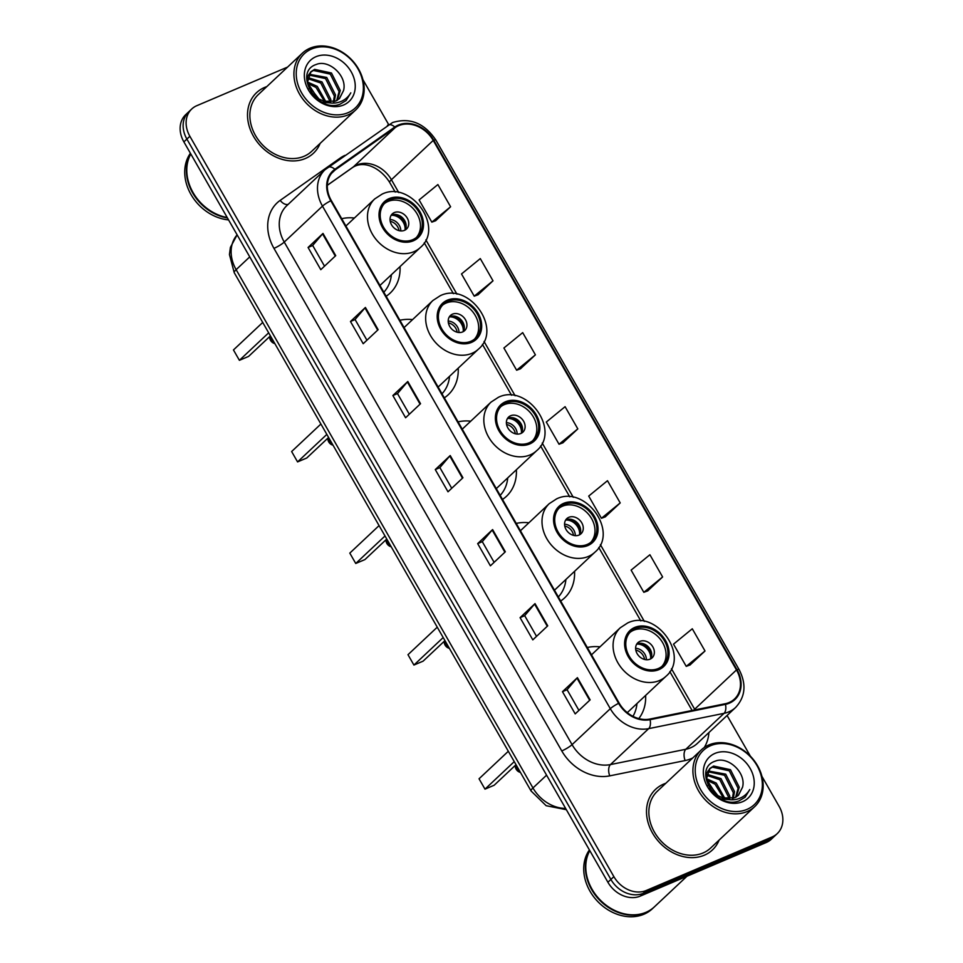 <?xml version="1.0" encoding="UTF-8"?>
<svg xmlns="http://www.w3.org/2000/svg" width="963" height="963" viewBox="0 0 963 963"><rect width="100%" height="100%" fill="white"/><g stroke="black" fill="none" stroke-linecap="round" stroke-linejoin="round"><path stroke-width="1.44" d="M638.782 718.591A45.875 36.967 46.8 0 0 645.631 695.406M599.985 646.847A45.875 36.967 46.8 0 0 587.298 647.509M502.493 499.436A45.875 36.967 46.8 0 0 506.478 496.294A45.875 36.967 46.8 0 0 516.385 469.739M470.751 421.18A45.875 36.967 46.8 0 0 458.063 421.854M560.671 601.02A45.875 36.967 46.8 0 0 564.643 597.867A45.875 36.967 46.8 0 0 574.562 571.324M528.916 522.765A45.875 36.967 46.8 0 0 516.228 523.427M444.316 397.863A45.875 36.967 46.8 0 0 448.301 394.71A45.875 36.967 46.8 0 0 458.219 368.167M412.573 319.608A45.875 36.967 46.8 0 0 399.886 320.27M386.139 296.279A45.875 36.967 46.8 0 0 390.123 293.137A45.875 36.967 46.8 0 0 400.042 266.582M354.396 218.023A45.875 36.967 46.8 0 0 341.709 218.697M287.576 67.085L196.813 105.689A25.965 20.921 46.8 0 0 191.745 108.988L185.775 114.597A25.965 20.921 46.8 0 0 183.885 141.886L607.906 882.252A25.965 20.921 46.8 0 0 640.299 896.096L766.187 842.541A25.965 20.921 46.8 0 0 771.255 839.255L774.24 836.438A25.965 20.921 46.8 0 1 769.172 839.736A25.965 20.921 46.8 0 0 774.24 836.438L777.225 833.633A25.965 20.921 46.8 0 0 779.115 806.344L761.938 776.359M188.76 111.792A25.965 20.921 46.8 0 0 186.882 139.081L610.891 879.448A25.965 20.921 46.8 0 0 643.284 893.291L769.172 839.736L643.284 893.291A25.965 20.921 46.8 0 1 610.891 879.448L186.882 139.081A25.965 20.921 46.8 0 1 188.76 111.792M264.632 87.428A41.541 33.476 46.8 0 0 256.531 92.701A41.541 33.476 46.8 0 0 256.76 141.32A41.541 33.476 46.8 0 0 305.343 158.51A41.541 33.476 46.8 0 0 313.444 153.237A41.541 33.476 46.8 0 0 320.149 143.367A41.541 33.476 46.8 0 1 313.444 153.237A41.541 33.476 46.8 0 1 305.343 158.51A41.541 33.476 46.8 0 1 256.76 141.32A41.541 33.476 46.8 0 1 256.531 92.701A41.541 33.476 46.8 0 1 264.632 87.428A41.541 33.476 46.8 0 1 266.799 86.61A41.541 33.476 46.8 0 0 264.632 87.428M663.627 784.111A41.541 33.476 46.8 0 0 655.526 789.383A41.541 33.476 46.8 0 0 655.755 838.003A41.541 33.476 46.8 0 0 704.338 855.192A41.541 33.476 46.8 0 0 712.439 849.92A41.541 33.476 46.8 0 0 719.144 840.049A41.541 33.476 46.8 0 1 712.439 849.92A41.541 33.476 46.8 0 1 704.338 855.192A41.541 33.476 46.8 0 1 655.755 838.003A41.541 33.476 46.8 0 1 655.526 789.383L655.526 789.383A41.541 33.476 46.8 0 1 663.627 784.111A41.541 33.476 46.8 0 1 665.794 783.292A41.541 33.476 46.8 0 0 663.627 784.111M398.67 125.659A27.698 22.318 -133.2 0 1 433.23 140.417L736.478 669.935A27.698 22.318 -133.2 0 1 734.468 699.042A27.698 22.318 -133.2 0 1 725.211 703.736L649.832 719.06A27.698 22.318 -133.2 0 1 619.137 703.098L331.308 200.533A27.698 22.318 -133.2 0 1 333.318 171.426A27.698 22.318 -133.2 0 1 335.28 169.825L395.239 127.561A27.698 22.318 -133.2 0 1 398.67 125.659M398.333 125.058A28.384 22.883 46.8 0 0 394.806 127.02L334.859 169.283A28.384 22.883 46.8 0 0 330.791 200.761L618.607 703.327A28.384 22.883 46.8 0 0 650.073 719.674L725.464 704.362A28.384 22.883 46.8 0 0 737.008 669.706L433.747 140.201A28.384 22.883 46.8 0 0 398.333 125.058M690.038 664.964L705.012 650.988L692.289 628.779L673.51 644.151L686.234 666.36L690.23 664.891M647.642 590.921L662.616 576.957L649.893 554.748L631.114 570.108L643.826 592.317L647.822 590.849M605.233 516.89L620.208 502.915L607.484 480.706L588.706 496.077L601.43 518.287L605.426 516.818M435.625 220.732L450.6 206.768L437.888 184.559L419.11 199.931L431.821 222.14L435.818 220.671M478.033 294.774L493.008 280.811L480.284 258.602L461.506 273.961L474.229 296.171L478.226 294.702M520.429 368.817L535.404 354.841L522.692 332.632L503.902 348.004L516.625 370.213L520.622 368.745M562.837 442.848L577.812 428.884L565.088 406.675L546.31 422.035L559.034 444.244L563.018 442.775M191.745 108.988A25.965 20.921 46.8 0 0 189.867 136.277L613.876 876.643A25.965 20.921 46.8 0 0 646.269 890.486L772.157 836.931A25.965 20.921 46.8 0 0 777.225 833.633M750.394 756.196L727.077 715.485M388.667 124.588L362.943 79.676M547.73 625.83L532.804 639.865L520.08 617.656L535.019 603.62L547.73 625.83M590.138 699.86L575.2 713.896L562.476 691.687L577.415 677.651L590.138 699.86M420.53 403.714L405.592 417.749L392.88 395.54L407.806 381.504L420.53 403.714M378.134 329.683L363.195 343.719L350.472 321.51L365.41 307.462L378.134 329.683M335.726 255.64L320.787 269.676L308.076 247.467L323.002 233.431L335.726 255.64M505.334 551.787L490.396 565.823L477.672 543.614L492.611 529.578L505.334 551.787M462.926 477.756L448 491.792L435.276 469.583L450.215 455.547L462.926 477.756M435.276 469.583L439.886 467.621M451.731 488.289L439.874 467.585L449.769 455.993A6.922 1.168 -29.8 0 1 450.215 455.547M477.672 543.614L482.294 541.651L492.177 530.035A6.922 1.168 -29.8 0 1 492.611 529.578M308.076 247.467L312.686 245.505M324.519 266.173L312.674 245.469L322.569 233.889A6.922 1.168 -29.8 0 1 323.002 233.431M350.472 321.51L355.082 319.547M366.927 340.216L355.07 319.511L364.965 307.919A6.922 1.168 -29.8 0 1 365.41 307.462M392.88 395.54L397.49 393.578L407.373 381.962A6.922 1.168 -29.8 0 1 407.806 381.504M562.476 691.687L567.099 689.725M578.932 710.393L567.075 689.701L576.981 678.108A6.922 1.168 -29.8 0 1 577.415 677.651M520.08 617.656L524.691 615.694M536.535 636.362L524.679 615.658L534.573 604.066A6.922 1.168 -29.8 0 1 535.019 603.62M577.812 428.884L559.034 444.244M535.404 354.841L516.625 370.213M493.008 280.811L474.229 296.171M450.6 206.768L431.821 222.14M620.208 502.915L601.43 518.287M662.616 576.957L643.826 592.317M705.012 650.988L686.234 666.36M409.323 414.246L397.466 393.542M494.127 562.32L482.27 541.627M348.028 112.695A37.22 29.997 46.8 0 0 357.983 68.855A37.22 29.997 46.8 0 0 311.555 49.017A37.22 29.997 46.8 0 0 301.6 92.845A37.22 29.997 46.8 0 0 348.028 112.695M348.125 114.874A38.953 31.394 46.8 0 0 355.72 109.938A38.953 31.394 46.8 0 0 355.503 64.352A38.953 31.394 46.8 0 0 309.966 48.234A38.953 31.394 46.8 0 0 302.37 53.182A38.953 31.394 46.8 0 0 302.587 98.756A38.953 31.394 46.8 0 0 348.125 114.874M302.37 53.182L258.313 94.591A38.953 31.394 46.8 0 0 258.529 140.165A38.953 31.394 46.8 0 0 304.067 156.283A38.953 31.394 46.8 0 0 311.663 151.347L355.72 109.938M308.991 74.211L326.734 77.461L335.521 94.94L334.293 101.597M308.593 74.97L325.542 78.581L334.342 96.059L333.439 101.825M306.716 77.859L311.025 71.635L307.378 82.445L317.754 98.431L323.977 101.271L335.642 101.103L339.458 98.623L343.538 90.57L339.265 98.792M311.025 71.635L314.636 69.36L331.477 73.007L340.264 90.486L337.339 100.236M330.526 102.969L322.328 102.247M310.459 72.213L313.444 70.468L330.285 74.115L339.084 91.605L336.629 100.633M309.075 88.56L312.506 90.835L319.162 99.285M310.7 91.473L316.297 97.407M307.341 81.951L317.248 86.381L325.915 101.813M307.486 83.287L316.057 87.489L324.507 101.44M307.691 77.558L321.991 81.915L330.778 99.394L330.598 102.234M307.498 78.533L320.799 83.035L329.599 100.513L329.539 102.247M343.538 90.57C347.571 75.884 328.756 59.104 316.321 64.449C292.896 71.804 316.767 113.49 339.987 104.221L346.102 100.549L350.797 92.845C347.956 97.672 343.803 100.862 338.326 102.415C333.74 103.631 328.949 103.258 323.977 101.271M315.96 56.709A28.216 22.739 46.8 0 0 308.413 89.944A28.216 22.739 46.8 0 0 343.622 104.991A28.216 22.739 46.8 0 0 351.17 71.756A28.216 22.739 46.8 0 0 315.96 56.709M190.397 153.261A43.275 34.873 46.8 0 0 190.975 194.466A43.275 34.873 46.8 0 0 228.58 219.913M190.71 153.803A43.275 34.873 46.8 0 0 192.648 192.889A43.275 34.873 46.8 0 0 227.473 217.987M190.806 153.96A43.275 34.873 46.8 0 0 227.208 217.518M350.797 92.845L345.91 100.718M389.822 199.714A23.365 18.839 46.8 0 0 385.26 202.675A23.365 18.839 46.8 0 0 385.393 230.025A23.365 18.839 46.8 0 0 412.718 239.691A23.365 18.839 46.8 0 0 417.268 236.729A23.365 18.839 46.8 0 0 417.148 209.38A23.365 18.839 46.8 0 0 389.822 199.714M416.305 237.572A23.365 18.839 46.8 0 0 414.8 210.5A23.365 18.839 46.8 0 0 387.957 201.46A23.365 18.839 46.8 0 0 384.369 203.59M383.816 292.222A40.94 32.995 46.8 0 0 391.387 274.72M379.94 285.445A33.32 26.856 46.8 0 0 380.782 284.687L420.362 247.491A33.32 26.856 -133.2 0 1 413.861 251.716A33.32 26.856 -133.2 0 1 374.896 237.933A33.32 26.856 -133.2 0 1 374.715 198.932L345.898 226.016M268.665 332.813L239.402 360.318L233.455 349.954L262.73 322.449M239.402 360.318L248.574 356.418L270.422 335.882M394.312 212.57A10.388 8.366 46.8 0 0 392.29 213.882A10.388 8.366 46.8 0 0 392.35 226.04A10.388 8.366 46.8 0 0 404.484 230.338A10.388 8.366 46.8 0 0 406.518 229.025A10.388 8.366 46.8 0 0 406.458 216.868A10.388 8.366 46.8 0 0 394.312 212.57M405.038 230.073A10.388 8.366 46.8 0 0 403.136 218.457A10.388 8.366 46.8 0 0 391.7 215.026A10.388 8.366 46.8 0 0 391.147 215.291A12.122 9.762 -133.2 0 1 405.014 230.085M395.889 214.484A13.843 11.159 -133.2 0 1 406.145 225.39M747.023 809.377A37.22 29.997 46.8 0 0 756.978 765.549A37.22 29.997 46.8 0 0 710.55 745.711A37.22 29.997 46.8 0 0 700.595 789.54A37.22 29.997 46.8 0 0 747.023 809.377M747.119 811.556A38.953 31.394 46.8 0 0 754.715 806.621A38.953 31.394 46.8 0 0 754.498 761.035A38.953 31.394 46.8 0 0 708.961 744.929A38.953 31.394 46.8 0 0 701.365 749.864A38.953 31.394 46.8 0 0 701.582 795.45A38.953 31.394 46.8 0 0 747.119 811.556M701.365 749.864L657.308 791.273A38.953 31.394 46.8 0 0 657.524 836.859A38.953 31.394 46.8 0 0 703.062 852.965A38.953 31.394 46.8 0 0 710.658 848.03L754.715 806.621M589.801 850.642A43.275 34.873 46.8 0 0 598.842 898.563A43.275 34.873 46.8 0 0 646.004 912.298A43.275 34.873 46.8 0 0 654.443 906.809L686.968 876.246M589.717 850.498A43.275 34.873 46.8 0 0 598.228 898.66A43.275 34.873 46.8 0 0 645.631 912.647A43.275 34.873 46.8 0 0 654.07 907.158A43.275 34.873 46.8 0 0 654.262 906.99M589.404 849.944A43.275 34.873 46.8 0 0 595.531 899.069A43.275 34.873 46.8 0 0 643.958 914.224A43.275 34.873 46.8 0 0 652.396 908.735L654.07 907.158M707.986 770.906L725.729 774.156L734.528 791.634L733.3 798.279M707.588 771.664L724.537 775.263L733.337 792.742L732.434 798.508M705.71 774.553L710.032 768.33L706.373 779.127L716.749 795.125L722.984 797.954L734.637 797.785L738.452 795.306L742.533 787.253L738.26 795.486M710.032 768.33L713.631 766.042L730.472 769.69L739.259 787.168L736.334 796.919M729.521 799.663L721.323 798.929M709.454 768.907L712.439 767.162L729.28 770.809L738.079 788.288L735.624 797.316M708.07 785.242L711.501 787.517L718.157 795.968M709.707 788.155L715.292 794.09M706.336 778.634L716.243 783.063L724.91 798.496M706.481 779.982L715.064 784.183L723.502 798.122M706.686 774.24L720.986 778.61L729.785 796.088L729.593 798.917M706.493 775.227L719.806 779.717L728.594 797.195L728.534 798.929M742.533 787.253C746.566 772.567 727.751 755.786 715.316 761.131C691.891 768.486 715.774 810.172 738.994 800.903L745.097 797.232L749.792 789.54C746.951 794.367 742.798 797.557 737.333 799.097C732.735 800.325 727.956 799.94 722.984 797.954M714.967 753.403A28.216 22.739 46.8 0 0 707.408 786.639A28.216 22.739 46.8 0 0 742.617 801.685A28.216 22.739 46.8 0 0 750.165 768.45A28.216 22.739 46.8 0 0 714.967 753.403M749.792 789.54L744.905 797.4M448 301.287A23.365 18.839 46.8 0 0 443.437 304.248A23.365 18.839 46.8 0 0 443.57 331.597A23.365 18.839 46.8 0 0 470.895 341.275A23.365 18.839 46.8 0 0 475.445 338.302A23.365 18.839 46.8 0 0 475.325 310.953A23.365 18.839 46.8 0 0 448 301.287M474.482 339.145A23.365 18.839 46.8 0 0 472.977 312.084A23.365 18.839 46.8 0 0 446.122 303.044A23.365 18.839 46.8 0 0 442.547 305.163M441.993 393.795A40.94 32.995 46.8 0 0 449.565 376.304M438.117 387.018A33.32 26.856 46.8 0 0 438.959 386.271L478.527 349.063A33.32 26.856 -133.2 0 1 472.039 353.289A33.32 26.856 -133.2 0 1 433.073 339.506A33.32 26.856 -133.2 0 1 432.893 300.504L404.075 327.589M326.842 434.397L297.567 461.903L291.633 451.539L320.908 424.033M297.567 461.903L306.752 458.003L328.6 437.467M452.49 314.155A10.388 8.366 46.8 0 0 450.467 315.467A10.388 8.366 46.8 0 0 450.515 327.625A10.388 8.366 46.8 0 0 462.661 331.922A10.388 8.366 46.8 0 0 464.684 330.598A10.388 8.366 46.8 0 0 464.635 318.452A10.388 8.366 46.8 0 0 452.49 314.155M463.215 331.657A10.388 8.366 46.8 0 0 461.313 320.029A10.388 8.366 46.8 0 0 449.877 316.61A10.388 8.366 46.8 0 0 449.324 316.875A12.122 9.762 -133.2 0 1 463.191 331.669M454.067 316.057A13.843 11.159 -133.2 0 1 464.322 326.975M506.165 402.871A23.365 18.839 46.8 0 0 501.615 405.832A23.365 18.839 46.8 0 0 501.735 433.181A23.365 18.839 46.8 0 0 529.06 442.848A23.365 18.839 46.8 0 0 533.622 439.886A23.365 18.839 46.8 0 0 533.49 412.537A23.365 18.839 46.8 0 0 506.165 402.871M532.647 440.729A23.365 18.839 46.8 0 0 531.143 413.657A23.365 18.839 46.8 0 0 504.299 404.629A23.365 18.839 46.8 0 0 500.712 406.747M500.17 495.379A40.94 32.995 46.8 0 0 507.742 477.877M496.282 488.602A33.32 26.856 46.8 0 0 497.125 487.844L536.704 450.648A33.32 26.856 -133.2 0 1 530.204 454.873A33.32 26.856 -133.2 0 1 491.238 441.09A33.32 26.856 -133.2 0 1 491.058 402.089L462.252 429.173M385.007 535.97L355.744 563.475L349.81 553.111L379.073 525.605M355.744 563.475L364.929 559.575L386.777 539.039M510.667 415.727A10.388 8.366 46.8 0 0 508.633 417.039A10.388 8.366 46.8 0 0 508.693 429.197A10.388 8.366 46.8 0 0 520.839 433.494A10.388 8.366 46.8 0 0 522.861 432.182A10.388 8.366 46.8 0 0 522.813 420.024A10.388 8.366 46.8 0 0 510.667 415.727M521.392 433.23A10.388 8.366 46.8 0 0 519.49 421.613A10.388 8.366 46.8 0 0 508.055 418.183A10.388 8.366 46.8 0 0 507.501 418.448M512.244 417.641A13.843 11.159 -133.2 0 1 522.488 428.547M507.477 418.472A12.122 9.762 -133.2 0 1 521.368 433.242M564.342 504.443A23.365 18.839 46.8 0 0 559.792 507.405A23.365 18.839 46.8 0 0 559.912 534.754A23.365 18.839 46.8 0 0 587.237 544.432A23.365 18.839 46.8 0 0 591.8 541.459A23.365 18.839 46.8 0 0 591.667 514.11A23.365 18.839 46.8 0 0 564.342 504.443M590.825 542.301A23.365 18.839 46.8 0 0 589.32 515.241A23.365 18.839 46.8 0 0 562.476 506.201A23.365 18.839 46.8 0 0 558.889 508.332M558.335 596.952A40.94 32.995 46.8 0 0 565.907 579.461M554.459 590.175A33.32 26.856 46.8 0 0 555.302 589.428L594.881 552.22A33.32 26.856 -133.2 0 1 588.381 556.445A33.32 26.856 -133.2 0 1 549.416 542.663A33.32 26.856 -133.2 0 1 549.235 503.661L520.429 530.745M443.185 637.554L413.921 665.06L407.987 654.696L437.25 627.19M413.921 665.06L423.094 661.16L444.942 640.624M568.832 517.312A10.388 8.366 46.8 0 0 566.81 518.624A10.388 8.366 46.8 0 0 566.87 530.782A10.388 8.366 46.8 0 0 579.016 535.079A10.388 8.366 46.8 0 0 581.038 533.755A10.388 8.366 46.8 0 0 580.978 521.609A10.388 8.366 46.8 0 0 568.832 517.312M565.654 520.056A12.122 9.762 -133.2 0 1 579.545 534.826A10.388 8.366 46.8 0 0 577.668 523.186A10.388 8.366 46.8 0 0 566.22 519.767A10.388 8.366 46.8 0 0 565.666 520.032M570.409 519.226A13.843 11.159 -133.2 0 1 580.665 530.131M635.411 628.538A23.365 18.839 46.8 0 0 630.849 631.499A23.365 18.839 46.8 0 0 630.982 658.848A23.365 18.839 46.8 0 0 658.307 668.515A23.365 18.839 46.8 0 0 662.857 665.553A23.365 18.839 46.8 0 0 662.737 638.204A23.365 18.839 46.8 0 0 635.411 628.538M661.894 666.384A23.365 18.839 46.8 0 0 660.389 639.324A23.365 18.839 46.8 0 0 633.546 630.284A23.365 18.839 46.8 0 0 629.958 632.414M632.944 716.328A40.94 32.995 46.8 0 0 636.976 703.544M514.254 761.637L484.991 789.142L479.044 778.778L508.32 751.272M484.991 789.142L494.163 785.242L516.012 764.706M639.901 641.394A10.388 8.366 46.8 0 0 637.879 642.706A10.388 8.366 46.8 0 0 637.939 654.864A10.388 8.366 46.8 0 0 650.073 659.161A10.388 8.366 46.8 0 0 652.107 657.849A10.388 8.366 46.8 0 0 652.047 645.692A10.388 8.366 46.8 0 0 639.901 641.394M650.627 658.897A10.388 8.366 46.8 0 0 648.725 647.28A10.388 8.366 46.8 0 0 637.289 643.85A10.388 8.366 46.8 0 0 636.736 644.115A12.122 9.762 -133.2 0 1 650.603 658.909M641.478 643.308A13.843 11.159 -133.2 0 1 651.734 654.214M183.885 141.886L189.867 136.277M766.187 842.541L772.157 836.931M640.299 896.096L646.269 890.486M607.906 882.252L613.876 876.643M566.34 809.69L546.153 805.706L531.058 790.972L234.226 272.685L229.447 254.521L230.41 247.359L237.127 234.84A34.62 27.903 46.8 0 0 236.14 269.664L249.742 256.88M234.226 272.685A17.31 2.913 -29.8 0 1 236.14 269.664L532.96 787.951L546.575 775.167M531.058 790.972A17.31 2.913 -29.8 0 1 532.96 787.951A34.62 27.903 46.8 0 0 565.63 808.439M433.23 140.417L391.411 179.72A27.698 22.318 46.8 0 0 356.864 164.962A27.698 22.318 46.8 0 0 353.421 166.864L327.324 185.269M708.912 732.566A43.275 34.873 -133.2 0 1 704.23 747.541M692.77 757.941A43.275 34.873 -133.2 0 1 691.145 758.688A43.275 34.873 -133.2 0 1 685.138 760.553L609.748 775.865A43.275 34.873 -133.2 0 1 561.778 750.935L273.961 248.37A43.275 34.873 -133.2 0 1 280.173 200.388L340.12 158.125A43.275 34.873 -133.2 0 1 344.935 155.38M725.464 704.362A8.655 4.586 78.5 0 1 724.056 713.33L685.825 749.262A34.62 27.903 46.8 0 0 690.64 747.782A34.62 27.903 46.8 0 0 697.393 743.388L735.624 707.456A34.62 27.903 -133.2 0 1 724.056 713.33L648.677 728.642A34.62 27.903 -133.2 0 1 610.301 708.696L322.485 206.13A8.655 1.457 -29.8 0 1 330.791 200.761M387.403 125.491A8.655 5.092 54.8 0 1 387.728 125.226A8.655 5.092 54.8 0 1 394.806 127.02M618.607 703.327A8.655 1.457 150.2 0 0 610.301 708.696L572.07 744.64A34.62 27.903 46.8 0 0 610.446 764.586L685.825 749.262A8.655 4.586 -101.5 0 0 685.138 760.553M650.073 719.674A8.655 4.586 78.5 0 1 648.677 728.642L610.446 764.586A8.655 4.586 -101.5 0 0 609.748 775.865M327.444 167.743A8.655 5.092 54.8 0 1 327.781 167.478A8.655 5.092 54.8 0 1 334.859 169.283M273.961 248.37A8.655 1.457 -29.8 0 0 284.254 242.074L322.485 206.13A34.62 27.903 -133.2 0 1 325 169.753L286.769 205.685A34.62 27.903 46.8 0 0 284.254 242.074L572.07 744.64A8.655 1.457 -29.8 0 1 561.778 750.935M737.008 669.706A8.655 1.457 -29.8 0 1 739.09 669.562L435.842 140.044A8.655 1.457 150.2 0 0 433.747 140.201M280.173 200.388A8.655 5.092 -125.2 0 0 288.238 204.3M695.021 709.875A27.698 22.318 46.8 0 0 694.66 709.237L671.452 668.707M736.478 669.935L694.66 709.237A15.577 2.624 -29.8 0 0 693.793 710.128M644.367 621.412L600.382 544.625M573.298 497.329L542.217 443.04M515.133 395.757L484.04 341.468M456.956 294.172L425.863 239.883M398.778 192.6L391.411 179.72A15.577 2.624 -29.8 0 0 389.69 182.452C380.722 168.056 364.243 159.978 352.831 167.345A15.577 9.161 -125.2 0 0 353.421 166.864L395.239 127.561M335.28 169.825L331.597 173.292M462.481 478.178L449.769 455.993M420.073 404.147L407.373 381.962M377.677 330.104L364.965 307.919M335.268 256.074L322.569 233.889M504.877 552.22L492.177 530.035M547.285 626.251L534.573 604.066M589.681 700.294L576.981 678.108M413.356 240.798A24.665 19.874 46.8 0 0 419.952 211.752A24.665 19.874 46.8 0 0 389.184 198.595A24.665 19.874 46.8 0 0 382.576 227.653A24.665 19.874 46.8 0 0 413.356 240.798M273.877 341.913A6.922 5.585 -133.2 0 1 271.325 339.145A6.922 5.585 -133.2 0 1 270.338 335.967M390.027 219.504A10.039 8.089 -133.2 0 1 400.777 230.927M390.22 221.334A9.522 7.668 -133.2 0 1 398.959 230.626M471.533 342.383A24.665 19.874 46.8 0 0 478.13 313.324A24.665 19.874 46.8 0 0 447.362 300.179A24.665 19.874 46.8 0 0 440.753 329.226A24.665 19.874 46.8 0 0 471.533 342.383M332.054 443.498A6.922 5.585 -133.2 0 1 329.49 440.717A6.922 5.585 -133.2 0 1 328.503 437.551M448.204 321.076A10.039 8.089 -133.2 0 1 458.954 332.512M448.397 322.906A9.522 7.668 -133.2 0 1 457.136 332.211M529.698 443.955A24.665 19.874 46.8 0 0 536.307 414.909A24.665 19.874 46.8 0 0 505.539 401.752A24.665 19.874 46.8 0 0 498.93 430.81A24.665 19.874 46.8 0 0 529.698 443.955M390.22 545.07A6.922 5.585 -133.2 0 1 387.668 542.301A6.922 5.585 -133.2 0 1 386.681 539.124M506.382 422.661A10.039 8.089 -133.2 0 1 517.119 434.084M506.562 424.49A9.522 7.668 -133.2 0 1 515.313 433.783M587.875 545.539A24.665 19.874 46.8 0 0 594.484 516.481A24.665 19.874 46.8 0 0 563.704 503.336A24.665 19.874 46.8 0 0 557.108 532.383A24.665 19.874 46.8 0 0 587.875 545.539M448.397 646.655A6.922 5.585 -133.2 0 1 445.845 643.874A6.922 5.585 -133.2 0 1 444.858 640.708M564.559 524.233A10.039 8.089 -133.2 0 1 575.296 535.669M564.739 526.063A9.522 7.668 -133.2 0 1 573.491 535.368M658.945 669.622A24.665 19.874 46.8 0 0 665.541 640.576A24.665 19.874 46.8 0 0 634.773 627.419A24.665 19.874 46.8 0 0 628.165 656.477A24.665 19.874 46.8 0 0 658.945 669.622M627.286 712.644L665.951 676.315A33.32 26.856 -133.2 0 1 659.45 680.54A33.32 26.856 -133.2 0 1 620.485 666.745A33.32 26.856 -133.2 0 1 620.304 627.756L591.487 654.828M519.466 770.737A6.922 5.585 -133.2 0 1 516.914 767.968A6.922 5.585 -133.2 0 1 515.927 764.791M635.616 648.316A10.039 8.089 -133.2 0 1 646.366 659.751M635.809 650.145A9.522 7.668 -133.2 0 1 644.548 659.45M435.842 140.044C424.358 123.095 409.925 117.257 392.555 122.542L325 169.753M735.624 707.456C745.422 696.827 746.578 684.187 739.09 669.562M352.831 167.345L327.324 185.329M692.096 710.465L669.839 671.62M640.816 620.93L598.781 547.526M569.747 496.836L540.604 445.953M511.57 395.263L482.427 344.369M453.392 293.679L424.25 242.796M395.227 192.106L389.69 182.452M420.362 247.491C444.774 227.16 410.563 179.949 382.058 194.141L374.715 198.932M269.652 336.605A6.922 6.922 0 0 0 274.852 343.622M478.527 349.063C502.939 328.744 468.74 281.533 440.235 295.725L432.893 300.504M327.829 438.189A6.922 6.922 0 0 0 333.029 445.195M536.704 450.648C561.116 430.317 526.905 383.105 498.413 397.298L491.058 402.089M385.994 539.774A6.922 6.922 0 0 0 391.207 546.779M594.881 552.22C619.293 531.901 585.083 484.69 556.59 498.882L549.235 503.661M444.172 641.346A6.922 6.922 0 0 0 449.372 648.352M665.951 676.315C690.363 655.984 656.152 608.772 627.647 622.965L620.304 627.756M515.241 765.429A6.922 6.922 0 0 0 520.441 772.446"/></g></svg>
